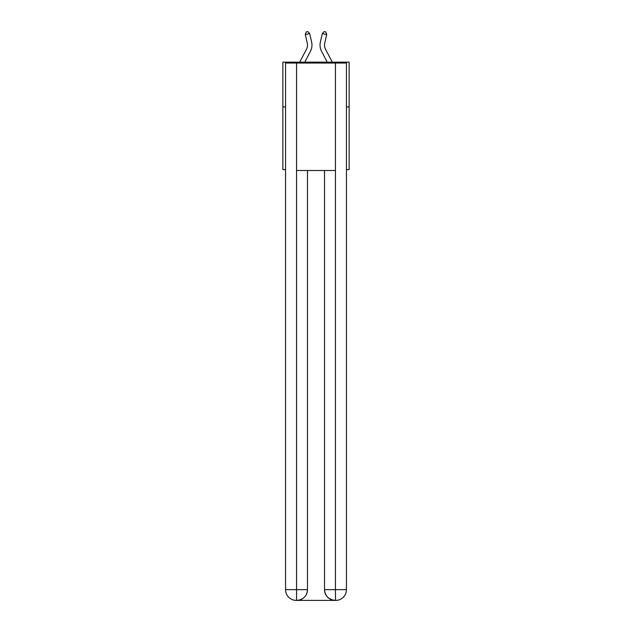 <?xml version="1.0" encoding="UTF-8"?>
<svg xmlns="http://www.w3.org/2000/svg" width="632" height="632" viewBox="0 0 632 632"><rect width="100%" height="100%" fill="white"/><g stroke="black" fill="none" stroke-linecap="round" stroke-linejoin="round"><path stroke-width="0.95" d="M285.553 106.927L282.86 106.927L282.86 62.149L349.141 62.149L349.141 169.621L346.447 169.621M282.86 106.927L282.86 169.621L285.553 169.621M349.141 106.927L346.447 106.927M311.631 42.107L309.688 33.575L311.631 42.107A13.438 13.438 0 0 1 310.438 51.326L304.766 62.149M332.29 62.149L325.527 49.249A8.959 8.959 0 0 1 324.73 43.102L326.681 34.57L322.312 33.575L320.369 42.107A13.438 13.438 0 0 0 321.562 51.326L327.234 62.149M296.297 600.4A10.744 10.744 0 0 1 285.553 589.656L307.492 589.656L307.492 170.514L307.492 589.656A10.744 10.744 0 0 1 296.748 600.4L296.297 600.4A10.744 10.744 0 0 1 285.553 589.656L285.553 63.042L296.566 63.042L296.566 170.514L335.434 170.514L335.434 63.042L296.566 63.042M335.434 63.042L346.447 63.042L346.447 589.656A10.744 10.744 0 0 1 335.703 600.4L335.252 600.4A10.744 10.744 0 0 1 324.508 589.656L324.508 170.514L324.508 589.656C325.053 595.984 328.64 599.571 335.252 600.4L296.748 600.4C303.392 599.705 306.97 596.118 307.492 589.656M324.508 589.656L335.434 589.656L335.521 600.4M296.566 170.514L296.566 600.4M326.681 34.57L325.883 31.995L324.137 31.6L322.312 33.575L320.369 42.107M325.527 49.249A8.959 8.959 0 0 1 324.73 43.102A8.959 8.959 0 0 0 325.527 49.249A8.959 8.959 0 0 1 324.73 43.102A8.959 8.959 0 0 0 325.527 49.249A8.959 8.959 0 0 1 324.73 43.102A8.959 8.959 0 0 0 325.527 49.249A8.959 8.959 0 0 1 324.73 43.102A8.959 8.959 0 0 0 325.527 49.249A8.959 8.959 0 0 1 324.73 43.102A8.959 8.959 0 0 0 325.527 49.249A8.959 8.959 0 0 1 324.73 43.102A8.959 8.959 0 0 0 325.527 49.249M299.71 62.149L306.473 49.249A8.959 8.959 0 0 0 307.271 43.102L305.319 34.57L306.117 31.995L307.863 31.6L309.688 33.575L305.319 34.57M306.473 49.249A8.959 8.959 0 0 0 307.271 43.102A8.959 8.959 0 0 1 306.473 49.249A8.959 8.959 0 0 0 307.271 43.102A8.959 8.959 0 0 1 306.473 49.249A8.959 8.959 0 0 0 307.271 43.102A8.959 8.959 0 0 1 306.473 49.249A8.959 8.959 0 0 0 307.271 43.102A8.959 8.959 0 0 1 306.473 49.249A8.959 8.959 0 0 0 307.271 43.102M335.434 170.514L335.434 589.656L346.447 589.656"/></g></svg>
